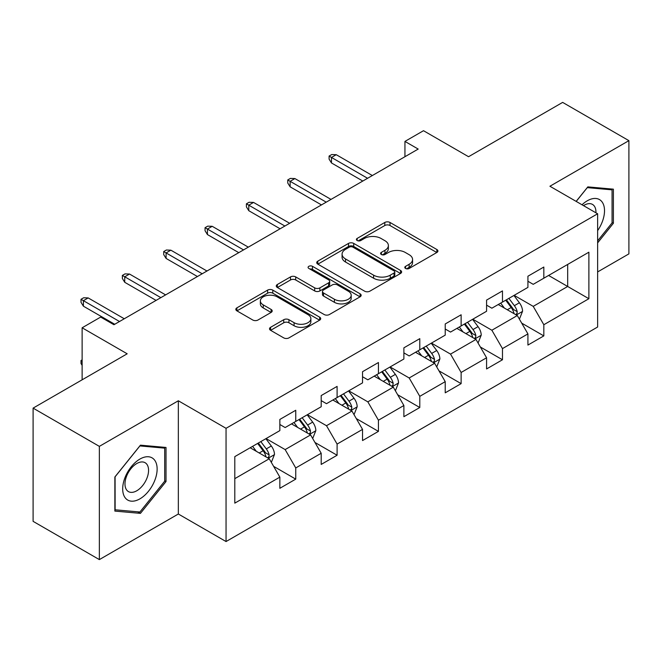 <?xml version="1.0" encoding="UTF-8"?>
<svg xmlns="http://www.w3.org/2000/svg" width="662" height="662" viewBox="0 0 662 662"><rect width="100%" height="100%" fill="white"/><g stroke="black" fill="none" stroke-linecap="round" stroke-linejoin="round"><path stroke-width="0.99" d="M405.549 268.458A2.574 1.49 0 0 0 409.19 268.458L436.829 252.503A3.682 2.127 0 0 0 437.913 250.997A3.682 2.127 0 0 0 436.829 249.5L390.009 222.465A3.682 2.127 0 0 0 384.804 222.465L357.166 238.419A2.574 1.49 0 0 0 356.404 239.47A2.574 1.49 0 0 0 357.166 240.521A2.574 1.49 0 0 0 360.807 240.521L364.381 238.461A11.775 6.794 0 0 1 381.031 238.461L384.936 240.711A11.775 6.794 0 0 1 388.379 245.519A11.775 6.794 0 0 1 384.936 250.327L381.353 252.388A2.574 1.49 0 0 0 380.6 253.438A2.574 1.49 0 0 0 381.353 254.489A2.574 1.49 0 0 0 384.994 254.489L388.577 252.429A11.775 6.794 0 0 1 405.227 252.429L409.124 254.68A11.775 6.794 0 0 1 412.575 259.487A11.775 6.794 0 0 1 409.124 264.295L405.549 266.356A2.574 1.49 0 0 0 404.796 267.407A2.574 1.49 0 0 0 405.549 268.458L405.549 266.356M270.593 327.301A3.682 2.127 0 0 0 269.517 328.799A3.682 2.127 0 0 0 270.593 330.305L283.733 337.885A3.682 2.127 0 0 0 288.938 337.885L319.638 320.168A3.682 2.127 0 0 0 320.714 318.662A3.682 2.127 0 0 0 319.638 317.164L272.81 290.122A3.682 2.127 0 0 0 267.605 290.122L236.905 307.847A3.682 2.127 0 0 0 235.829 309.353A3.682 2.127 0 0 0 236.905 310.85L252.776 320.011A3.682 2.127 0 0 0 257.981 320.011L271.114 312.431A3.682 2.127 0 0 0 272.198 310.925A3.682 2.127 0 0 0 271.114 309.427L263.244 304.884A9.839 5.685 0 0 1 260.365 300.862A9.839 5.685 0 0 1 266.438 295.616A9.839 5.685 0 0 1 277.163 296.849L307.995 314.649A9.839 5.685 0 0 1 310.875 318.662A9.839 5.685 0 0 1 304.801 323.908A9.839 5.685 0 0 1 294.077 322.684L288.938 319.713A3.682 2.127 0 0 0 283.733 319.713L270.593 327.301L270.593 330.305M597.629 271.933L628.9 253.877L628.9 140.65L562.642 102.395L468.555 156.712L423.498 130.704L404.945 141.411L418.194 149.066L113.938 324.728L100.682 317.073L82.129 327.789L82.129 379.814M99.358 446.37L99.358 559.605L178.343 514.01L178.343 400.775L99.358 446.37L33.1 408.123L127.187 353.798L82.129 327.789M178.343 400.775L226.048 428.314L597.629 213.785L597.629 327.02L226.048 541.549L226.048 428.314M628.9 140.65L549.923 186.245L597.629 213.785M364.638 291.181A3.682 2.127 0 0 0 369.843 291.181L400.543 273.456A3.682 2.127 0 0 0 401.619 271.95A3.682 2.127 0 0 0 400.543 270.452L353.715 243.417A3.682 2.127 0 0 0 348.51 243.417L317.818 261.134A3.682 2.127 0 0 0 316.734 262.64A3.682 2.127 0 0 0 317.818 264.138L364.638 291.181M309.866 269.02A2.574 1.49 0 0 1 312.481 269.376L312.481 266.323L360.087 293.804A3.682 2.127 0 0 1 361.162 295.31A3.682 2.127 0 0 1 360.087 296.808L329.395 314.533A3.682 2.127 0 0 1 324.19 314.533L277.361 287.498L277.361 284.495A3.682 2.127 0 0 0 276.286 285.992A3.682 2.127 0 0 0 277.361 287.498M277.361 284.495L290.502 276.906A3.682 2.127 0 0 1 295.699 276.906L314.69 287.871A3.682 2.127 0 0 0 319.895 287.871L328.609 282.839A3.682 2.127 0 0 0 329.684 281.342A3.682 2.127 0 0 0 328.609 279.836L308.84 268.424A2.574 1.49 0 0 1 308.087 267.374A2.574 1.49 0 0 1 309.675 266A2.574 1.49 0 0 1 312.481 266.323M99.358 559.605L33.1 521.35L33.1 408.123M273.621 466.346L295.748 479.123L295.748 467.951L321.194 453.263L321.194 464.434L337.099 455.249L337.099 444.078L362.536 429.39L362.536 440.561L378.441 431.376L378.441 420.213L403.886 405.516L403.886 416.688L419.791 407.511L419.791 396.339L445.228 381.651L445.228 392.823L461.133 383.637L461.133 372.466L486.578 357.778L486.578 368.949L502.475 359.764L502.475 348.601L527.92 333.905L527.92 345.076L543.825 335.899L543.825 324.728L588.882 298.711L588.882 252.197L567.673 264.436L567.673 286.472L588.882 298.711M295.748 479.123L279.852 488.299L279.852 477.128L234.795 503.145L234.795 456.623L279.852 430.614L279.852 419.443L295.748 410.266L295.748 421.429L321.194 406.741L321.194 395.57L337.099 386.393L337.099 397.564L362.536 382.876L362.536 371.705L378.441 362.519L378.441 373.691L403.886 359.003L403.886 347.831L419.791 338.654L419.791 349.817L445.228 335.129L445.228 323.958L461.133 314.781L461.133 325.952L486.578 311.264L486.578 300.093L502.475 290.908L502.475 302.079L527.92 287.391L527.92 276.22L543.825 267.043L543.825 278.205L588.882 252.197M291.512 423.879L310.594 434.901L285.148 449.589L266.066 438.567M279.852 424.491L285.148 427.553L295.748 421.429M285.148 449.589L295.748 467.951M310.594 434.901L321.194 453.263M332.854 400.013L351.936 411.028L326.498 425.716L307.408 414.702M321.194 400.626L326.498 403.679L337.099 397.564M326.498 425.716L337.099 444.078M351.936 411.028L362.536 429.39M374.204 376.14L393.286 387.154L367.84 401.851L348.758 390.828M362.536 376.752L367.84 379.814L378.441 373.691M367.84 401.851L378.441 420.213M393.286 387.154L403.886 405.516M415.546 352.267L434.628 363.289L409.182 377.977L390.1 366.955M403.886 352.879L409.182 355.941L419.791 349.817M409.182 377.977L419.791 396.339M434.628 363.289L445.228 381.651M456.888 328.402L475.978 339.416L450.532 354.104L431.45 343.09M445.228 329.014L450.532 332.067L461.133 325.952M450.532 354.104L461.133 372.466M475.978 339.416L486.578 357.778M498.238 304.528L517.32 315.542L491.874 330.239L472.792 319.216M486.578 305.141L491.874 308.202L502.475 302.079M491.874 330.239L502.475 348.601M517.32 315.542L527.92 333.905M548.591 275.458L567.673 286.472L533.224 306.365L514.142 295.343M527.92 281.267L533.224 284.329L543.825 278.205M533.224 306.365L543.825 324.728M178.343 514.01L226.048 541.549M404.945 141.411L404.945 156.712M234.795 478.659L269.244 458.766L250.162 447.752M269.244 458.766L279.852 477.128M521.697 323.122L543.825 335.899M480.347 346.987L502.475 359.764M439.005 370.861L461.133 383.637M397.655 394.734L419.791 407.511M356.313 418.599L378.441 431.376M314.963 442.473L337.099 455.249M597.629 242.88L613.393 223.268L613.393 189.166L587.823 186.883L576.155 201.389M114.865 511.089L140.443 513.373L166.013 481.555L166.013 447.454L140.443 445.17L114.865 476.988L114.865 511.089M612.069 222.498L613.393 223.268M164.689 480.794L166.013 481.555M137.737 511.817L140.443 513.373M406.576 268.822L409.124 267.349A11.775 6.794 0 0 0 412.575 262.549L412.575 259.487M388.379 245.519L388.379 248.581A11.775 6.794 0 0 1 384.936 253.38L382.388 254.853M436.788 252.528L390.009 225.519A3.682 2.127 0 0 0 384.804 225.519L358.192 240.885M400.493 273.48L353.715 246.471A3.682 2.127 0 0 0 348.51 246.471L317.859 264.171M394.039 273.001A2.574 1.49 0 0 0 394.792 271.95A2.574 1.49 0 0 0 394.039 270.899L352.937 247.166A2.574 1.49 0 0 0 349.296 247.166L345.523 249.351A11.775 6.794 0 0 0 342.072 254.15A11.775 6.794 0 0 0 345.523 258.958L373.616 275.177A11.775 6.794 0 0 0 390.266 275.177L394.039 273.001L394.039 276.062A2.574 1.49 0 0 0 394.792 275.011L394.792 271.95M342.072 254.15L342.072 257.212A11.775 6.794 0 0 0 345.523 262.02L345.523 258.958M394.039 276.062L390.266 278.239A11.775 6.794 0 0 1 373.616 278.239L345.523 262.02M277.411 287.523L290.502 279.968L290.502 276.906M329.684 281.342L329.684 284.403A3.682 2.127 0 0 1 328.609 285.901L319.895 290.932A3.682 2.127 0 0 1 314.69 290.932L295.699 279.968A3.682 2.127 0 0 0 290.502 279.968M312.481 269.376L360.037 296.841M334.401 299.249A9.839 5.685 0 0 0 345.125 300.482A9.839 5.685 0 0 0 351.199 295.235A9.839 5.685 0 0 0 348.32 291.214L337.454 284.941A3.682 2.127 0 0 0 332.25 284.941L323.536 289.973A3.682 2.127 0 0 0 322.46 291.479A3.682 2.127 0 0 0 323.536 292.976L334.401 299.249L334.401 302.311A9.839 5.685 0 0 0 345.125 303.544A9.839 5.685 0 0 0 351.199 298.289L351.199 295.235M322.46 291.479L322.46 294.54A3.682 2.127 0 0 0 323.536 296.038L323.536 292.976M334.401 302.311L323.536 296.038M310.875 318.662L310.875 321.724A9.839 5.685 0 0 1 304.801 326.97A9.839 5.685 0 0 1 294.077 325.737L288.938 322.775A3.682 2.127 0 0 0 283.733 322.775L270.642 330.33M260.365 300.862L260.365 303.924A9.839 5.685 0 0 0 263.244 307.946L263.244 304.884M271.064 312.456L263.244 307.946M319.589 320.193L272.81 293.183A3.682 2.127 0 0 0 267.605 293.183L236.955 310.883M519.413 319.175L522.566 311.231A9.93 5.735 -120 0 0 519.397 302.774L513.927 295.467M504.394 308.078L500.679 303.122M515.781 314.657L516.989 313.383L517.204 311.653A9.93 5.735 -120 0 0 514.357 305.678L508.888 298.38M506.405 299.812L512.471 307.913A5.056 2.921 60 0 1 513.389 309.452L517.204 311.653M505.71 300.217L511.18 307.516A9.93 5.735 60 0 1 514.026 313.49M367.575 178.285L331.48 157.448L331.48 162.96L329.088 159.128L329.088 156.066L331.48 157.448L336.246 154.693L372.342 175.538M331.48 162.96L362.801 181.04M329.088 156.066L331.745 154.544L336.246 154.693M597.629 230.624A24.362 14.068 120 0 0 602.205 222.01A24.362 14.068 120 0 0 600.699 200.445A24.362 14.068 120 0 0 582.022 204.781M610.43 188.902L612.069 189.845L612.069 222.887L597.629 240.86M576.205 201.422L587.293 187.636L612.069 189.845M595.932 212.808A16.682 9.632 120 0 0 592.49 204.417A16.682 9.632 120 0 0 583.512 205.634M139.905 498.858A24.362 14.068 120 0 0 157.134 469.019A24.362 14.068 120 0 0 139.905 459.072A24.362 14.068 120 0 0 122.685 488.912A24.362 14.068 120 0 0 139.905 498.858M136.769 490.774A16.682 9.632 120 0 0 147.667 476.077A16.682 9.632 120 0 0 145.11 462.713A16.682 9.632 120 0 0 136.769 463.541A16.682 9.632 120 0 0 125.879 478.237A16.682 9.632 120 0 0 128.436 491.601A16.682 9.632 120 0 0 136.769 490.774M115.13 476.756L139.905 445.923L164.689 448.141L164.689 481.183L139.905 512.007L115.13 509.798L115.08 476.723M163.051 447.189L164.689 448.141M478.072 343.04L481.224 335.104A9.93 5.735 -120 0 0 478.055 326.639L472.577 319.341M463.044 331.952L459.329 326.995M474.439 338.53L475.639 337.256L475.862 335.526A9.93 5.735 -120 0 0 473.016 329.552L467.546 322.245M465.055 323.685L471.129 331.786A5.056 2.921 60 0 1 472.047 333.325L475.862 335.526M464.368 324.082L469.838 331.389A9.93 5.735 60 0 1 472.676 337.363M436.721 366.913L439.874 358.97A9.93 5.735 -120 0 0 436.705 350.512L431.235 343.214M421.702 355.825L417.987 350.86M433.089 362.395L434.297 361.129L434.512 359.392A9.93 5.735 -120 0 0 431.674 353.417L426.204 346.118M423.713 347.558L429.779 355.66A5.056 2.921 60 0 1 430.697 357.19L434.512 359.392M423.018 347.955L428.488 355.254A9.93 5.735 60 0 1 431.334 361.229M326.225 202.158L290.13 181.322L290.13 186.825L287.747 183.002L287.747 179.94L290.13 181.322L294.904 178.566L331 199.403M290.13 186.825L321.459 204.914M287.747 179.94L290.395 178.409L294.904 178.566M284.883 226.032L248.788 205.187L248.788 210.698L246.405 206.875L246.405 203.813L248.788 205.187L253.554 202.431L289.658 223.276M248.788 210.698L280.109 228.787M246.405 203.813L249.053 202.282L253.554 202.431M395.38 390.787L398.532 382.843A9.93 5.735 -120 0 0 395.363 374.386L389.893 367.079M380.352 379.69L376.637 374.733M391.747 386.269L392.947 384.994L393.17 383.265A9.93 5.735 -120 0 0 390.323 377.29L384.854 369.992M382.363 371.423L388.437 379.525A5.056 2.921 60 0 1 389.355 381.064L393.17 383.265M381.676 371.829L387.146 379.127A9.93 5.735 60 0 1 389.984 385.102M354.029 414.652L357.182 406.716A9.93 5.735 -120 0 0 354.013 398.251L348.543 390.952M339.01 403.563L335.295 398.607M350.397 410.142L351.605 408.868L351.82 407.138A9.93 5.735 -120 0 0 348.982 401.164L343.512 393.857M341.021 395.297L347.087 403.398A5.056 2.921 60 0 1 348.005 404.937L351.82 407.138M340.326 395.694L345.796 403.001A9.93 5.735 60 0 1 348.642 408.975M312.687 438.525L315.84 430.581A9.93 5.735 -120 0 0 312.671 422.124L307.201 414.826M297.66 427.437L293.945 422.472M309.055 434.007L310.263 432.741L310.478 431.003A9.93 5.735 -120 0 0 307.631 425.029L302.162 417.73M299.671 419.17L305.745 427.271A5.056 2.921 60 0 1 306.663 428.802L310.478 431.003M298.984 419.567L304.454 426.866A9.93 5.735 60 0 1 307.292 432.84M243.542 249.897L207.438 229.06L207.438 234.571L205.055 230.74L205.055 227.687L207.438 229.06L212.212 226.305L248.308 247.149M207.438 234.571L238.767 252.652M205.055 227.687L207.703 226.156L212.212 226.305M202.191 273.77L166.096 252.934L166.096 258.437L163.713 254.613L163.713 251.552L166.096 252.934L170.862 250.178L206.966 271.015M166.096 258.437L197.425 276.526M163.713 251.552L166.361 250.021L170.862 250.178M160.849 297.643L124.746 276.799L124.746 282.31L122.362 278.487L122.362 275.425L124.746 276.799L129.52 274.043L165.616 294.888M124.746 282.31L156.075 300.399M122.362 275.425L125.01 273.894L129.52 274.043M271.337 462.399L274.49 454.455A9.93 5.735 -120 0 0 271.321 445.998L265.851 438.691M256.318 451.302L252.603 446.345M267.713 457.881L268.913 456.606L269.128 454.877A9.93 5.735 -120 0 0 266.29 448.902L260.82 441.604M258.329 443.035L264.395 451.136A5.056 2.921 60 0 1 265.321 452.676L269.128 454.877M257.634 443.441L263.104 450.739A9.93 5.735 60 0 1 265.95 456.714M82.129 365.35L81.021 363.562L81.021 360.5L82.129 359.863M82.129 361.146L81.021 360.5M119.499 321.509L83.404 300.672L83.404 306.183L81.021 302.352L81.021 299.298L83.404 300.672L88.178 297.917L124.274 318.761M83.404 306.183L114.733 324.264M81.021 299.298L83.669 297.768L88.178 297.917M409.124 267.349L409.124 264.295M381.353 254.489L381.353 252.388M384.936 253.38L384.936 250.327M357.166 240.521L357.166 238.419M384.804 225.519L384.804 222.465M390.009 225.519L390.009 222.465M436.829 252.503L436.829 249.5M317.818 264.138L317.818 261.134M348.51 246.471L348.51 243.417M353.715 246.471L353.715 243.417M400.543 273.456L400.543 270.452M373.616 278.239L373.616 275.177M390.266 278.239L390.266 275.177M295.699 279.968L295.699 276.906M314.69 290.932L314.69 287.871M319.895 290.932L319.895 287.871M328.609 285.901L328.609 282.839M360.087 296.808L360.087 293.804M283.733 322.775L283.733 319.713M288.938 322.775L288.938 319.713M294.077 325.737L294.077 322.684M271.114 312.431L271.114 309.427M236.905 310.85L236.905 307.847M267.605 293.183L267.605 290.122M272.81 293.183L272.81 290.122M319.638 320.168L319.638 317.164M516.343 314.98L522.5 311.421M514.357 305.678L519.397 302.774M507.299 309.758L511.18 307.516M474.993 338.853L481.158 335.295M473.016 329.552L478.055 326.639M465.949 333.631L469.838 331.389M433.651 362.718L439.808 359.16M431.674 353.417L436.705 350.512M424.607 357.497L428.488 355.254M392.301 386.591L398.466 383.033M390.323 377.29L395.363 374.386M383.257 381.37L387.146 379.127M350.959 410.465L357.116 406.907M348.982 401.164L354.013 398.251M341.915 405.243L345.796 403.001M309.609 434.33L315.774 430.772M307.631 425.029L312.671 422.124M300.565 429.108L304.454 426.866M268.267 458.203L274.432 454.645M266.29 448.902L271.321 445.998M259.223 452.982L263.104 450.739"/></g></svg>
